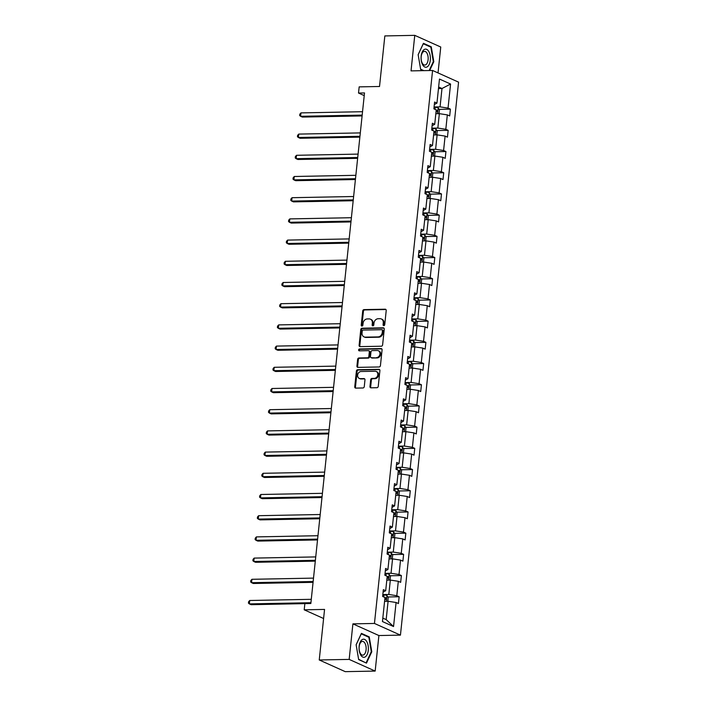 <?xml version="1.0" encoding="UTF-8"?>
<svg xmlns="http://www.w3.org/2000/svg" width="707" height="707" viewBox="0 0 707 707"><rect width="100%" height="100%" fill="white"/><g stroke="black" fill="none" stroke-linecap="round" stroke-linejoin="round"><path stroke-width="1.06" d="M383.813 325.644A0.954 0.795 -65.8 0 0 384.732 324.69L386.216 310.514A1.37 1.14 -65.8 0 0 385.182 309.206L364.034 309.613A1.37 1.14 -65.8 0 0 362.718 310.974L361.233 325.14A0.954 0.795 -65.8 0 0 362.877 325.114L363.071 323.276A4.383 3.659 -65.8 0 1 367.278 318.937L369.036 318.901A4.383 3.659 -65.8 0 1 370.388 319.175A4.383 3.659 -65.8 0 1 372.35 323.099L372.156 324.937A0.954 0.795 -65.8 0 0 373.8 324.902L373.994 323.064A4.383 3.659 -65.8 0 1 378.201 318.724L379.968 318.689A4.383 3.659 -65.8 0 1 381.312 318.963A4.383 3.659 -65.8 0 1 383.274 322.887L383.088 324.725A0.954 0.795 -65.8 0 0 383.813 325.644M438.031 72.927L440.753 47.024L414.762 35.35L384.838 35.924L379.526 86.484L359.174 86.873L358.52 93.05L364.229 95.613M375.17 671.076L378.899 635.54L352.908 623.866L349.17 659.401L375.17 671.076L345.237 671.65L319.246 659.976L324.557 609.425L304.213 609.814L323.603 618.519M349.17 659.401L319.246 659.976M369.964 386.508A1.37 1.14 -65.8 0 0 370.998 387.825L376.937 387.71A1.37 1.14 -65.8 0 0 378.245 386.349L379.906 370.609A1.37 1.14 -65.8 0 0 378.864 369.301L357.715 369.708A1.37 1.14 -65.8 0 0 356.399 371.06L354.746 386.809A1.37 1.14 -65.8 0 0 355.78 388.116L362.947 387.975A1.37 1.14 -65.8 0 0 364.264 386.623L364.971 379.889A1.37 1.14 -65.8 0 0 363.937 378.572L360.384 378.643A3.668 3.058 -65.8 0 1 359.262 378.413A3.668 3.058 -65.8 0 1 357.742 374.471A3.668 3.058 -65.8 0 1 361.136 371.502L375.055 371.237A3.668 3.058 -65.8 0 1 376.186 371.467A3.668 3.058 -65.8 0 1 377.697 375.408A3.668 3.058 -65.8 0 1 374.312 378.378L371.988 378.422A1.37 1.14 -65.8 0 0 370.671 379.774L369.964 386.508L370.671 386.826A1.37 1.14 -65.8 0 0 370.963 387.825M311.283 599.315L249.712 600.499L249.35 603.893L251.109 604.688L310.841 603.513L364.512 92.935L358.52 93.05M304.858 603.628L304.213 609.814M352.908 623.866L374.454 623.45L432.578 70.47L458.569 82.145L400.445 635.125L374.454 623.45M414.762 35.35L411.032 70.886L432.578 70.47M381.294 346.227A1.37 1.14 -65.8 0 0 382.611 344.866L384.263 329.126A1.37 1.14 -65.8 0 0 383.229 327.818L362.081 328.225A1.37 1.14 -65.8 0 0 360.764 329.577L359.112 345.316A1.37 1.14 -65.8 0 0 360.146 346.633L381.294 346.227M382.08 349.868L380.428 365.607A1.37 1.14 -65.8 0 1 379.111 366.968L357.963 367.375A1.37 1.14 -65.8 0 1 356.929 366.058L357.636 359.324A1.37 1.14 -65.8 0 1 358.953 357.972L367.525 357.804A1.37 1.14 -65.8 0 0 368.842 356.452L369.31 351.98A1.37 1.14 -65.8 0 0 368.276 350.663L359.35 350.84A0.954 0.795 -65.8 0 1 359.545 348.975L381.046 348.56A1.37 1.14 -65.8 0 1 382.08 349.868M382.452 621.559L384.979 597.503L382.628 596.452L383.344 589.656L385.695 590.716L387.206 576.311L384.855 575.251L385.571 568.455L387.922 569.515L389.433 555.11L387.083 554.049L387.798 547.253L390.149 548.314L391.669 533.909L389.31 532.848L390.025 526.052L392.376 527.113L393.896 512.708L391.537 511.647L392.252 504.851L394.603 505.912L396.123 491.506L393.764 490.446L394.479 483.65L396.839 484.71L398.35 470.305L396 469.245L396.707 462.458L399.066 463.509L400.577 449.104L398.227 448.052L398.942 441.256L401.293 442.308L402.804 427.903L400.454 426.851L401.169 420.055L403.52 421.107L405.031 406.702L402.681 405.65L403.397 398.854L405.747 399.906L407.259 385.501L404.908 384.449L405.624 377.653L407.974 378.705L409.494 364.299L407.135 363.248L407.851 356.452L410.201 357.512L411.721 343.107L409.362 342.047L410.078 335.251L412.437 336.311L413.949 321.906L411.598 320.845L412.305 314.049L414.664 315.11L416.176 300.705L413.825 299.644L414.532 292.848L416.891 293.909L418.403 279.504L416.052 278.443L416.768 271.647L419.118 272.708L420.63 258.302L418.279 257.242L418.995 250.446L421.345 251.506L422.857 237.101L420.506 236.041L421.222 229.254L423.573 230.305L425.093 215.9L422.733 214.848L423.449 208.052L425.8 209.104L427.32 194.699L424.96 193.647L425.676 186.851L428.027 187.903L429.547 173.498L427.187 172.446L427.903 165.65L430.263 166.702L431.774 152.297L429.423 151.245L430.13 144.449L432.49 145.509L434.001 131.095L431.65 130.044L432.366 123.248L434.717 124.308L436.228 109.903L433.877 108.843L434.593 102.047L436.944 103.107L439.471 79.051L450.571 84.036L448.044 108.091L450.394 109.143L449.687 115.939L447.328 114.888L445.817 129.293L448.167 130.344L447.451 137.14L445.101 136.089L443.589 150.494L445.94 151.545L445.224 158.341L442.874 157.281L441.362 171.686L443.713 172.747L442.997 179.543L440.647 178.482L439.135 192.887L441.486 193.948L440.77 200.744L438.42 199.683L436.899 214.088L439.259 215.149L438.543 221.945L436.192 220.884L434.672 235.29L437.032 236.35L436.316 243.146L433.957 242.086L432.445 256.491L434.796 257.551L434.089 264.347L431.73 263.287L430.218 277.692L432.569 278.752L431.853 285.54L429.502 284.488L427.991 298.893L430.342 299.954L429.626 306.741L427.275 305.689L425.764 320.094L428.115 321.146L427.399 327.942L425.048 326.89L423.537 341.295L425.888 342.347L425.172 349.143L422.821 348.091L421.301 362.497L423.661 363.548L422.945 370.344L420.594 369.293L419.074 383.698L421.434 384.749L420.718 391.545L418.358 390.485L416.847 404.89L419.198 405.951L418.491 412.747L416.131 411.686L414.62 426.091L416.971 427.152L416.264 433.948L413.904 432.887L412.393 447.292L414.744 448.353L414.028 455.149L411.677 454.088L410.166 468.494L412.517 469.554L411.801 476.35L409.45 475.29L407.939 489.695L410.29 490.755L409.574 497.551L407.223 496.491L405.703 510.896L408.063 511.956L407.347 518.744L404.996 517.692L403.476 532.097L405.836 533.158L405.12 539.945L402.769 538.893L401.249 553.298L403.609 554.35L402.893 561.146L400.533 560.094L399.022 574.499L401.373 575.551L400.666 582.347L398.306 581.295L396.795 595.701L399.146 596.752L398.43 603.548L396.079 602.497L393.552 626.543L382.452 621.559M386.809 580.129L390.326 580.067L388.815 594.472L382.823 594.587M388.815 594.472L396.795 595.701M390.326 580.067L398.306 581.295M383.079 592.148L385.695 590.716M389.036 558.928L392.562 558.866L391.042 573.271L385.05 573.386M391.042 573.271L399.022 574.499M392.562 558.866L400.533 560.094M385.306 570.947L387.922 569.515M391.263 537.727L394.789 537.665L393.269 552.07L387.277 552.185M393.269 552.07L401.249 553.298M394.789 537.665L402.769 538.893M387.533 549.746L390.149 548.314M393.49 516.534L397.016 516.463L395.505 530.869L389.504 530.984M395.505 530.869L403.476 532.097M397.016 516.463L404.996 517.692M389.76 528.544L392.376 527.113M395.717 495.333L399.243 495.262L397.732 509.667L391.74 509.782M397.732 509.667L405.703 510.896M399.243 495.262L407.223 496.491M391.996 507.343L394.603 505.912M397.944 474.132L401.47 474.061L399.959 488.466L393.967 488.581M399.959 488.466L407.939 489.695M401.47 474.061L409.45 475.29M394.223 486.142L396.839 484.71M400.18 452.931L403.697 452.86L402.186 467.265L396.194 467.38M402.186 467.265L410.166 468.494M403.697 452.86L411.677 454.088M396.45 464.941L399.066 463.509M402.407 431.73L405.924 431.659L404.413 446.064L398.421 446.179M404.413 446.064L412.393 447.292M405.924 431.659L413.904 432.887M398.677 443.74L401.293 442.308M404.634 410.528L408.16 410.458L406.64 424.863L400.648 424.978M406.64 424.863L414.62 426.091M408.16 410.458L416.131 411.686M400.904 422.539L403.52 421.107M406.861 389.327L410.387 389.257L408.867 403.662L402.875 403.777M408.867 403.662L416.847 404.89M410.387 389.257L418.358 390.485M403.131 401.337L405.747 399.906M409.088 368.126L412.614 368.064L411.103 382.469L405.102 382.584M411.103 382.469L419.074 383.698M412.614 368.064L420.594 369.293M405.358 380.145L407.974 378.705M411.315 346.925L414.841 346.863L413.33 361.268L407.329 361.383M413.33 361.268L421.301 362.497M414.841 346.863L422.821 348.091M407.586 358.944L410.201 357.512M413.542 325.724L417.068 325.662L415.557 340.067L409.565 340.182M415.557 340.067L423.537 341.295M417.068 325.662L425.048 326.89M409.821 337.743L412.437 336.311M415.778 304.523L419.295 304.461L417.784 318.866L411.792 318.981M417.784 318.866L425.764 320.094M419.295 304.461L427.275 305.689M412.048 316.542L414.664 315.11M418.005 283.33L421.522 283.26L420.011 297.665L414.019 297.78M420.011 297.665L427.991 298.893M421.522 283.26L429.502 284.488M414.275 295.34L416.891 293.909M420.232 262.129L423.758 262.058L422.238 276.464L416.246 276.578M422.238 276.464L430.218 277.692M423.758 262.058L431.73 263.287M416.503 274.139L419.118 272.708M422.459 240.928L425.985 240.857L424.465 255.262L418.473 255.377M424.465 255.262L432.445 256.491M425.985 240.857L433.957 242.086M418.73 252.938L421.345 251.506M424.686 219.727L428.212 219.656L426.692 234.061L420.7 234.176M426.692 234.061L434.672 235.29M428.212 219.656L436.192 220.884M420.957 231.737L423.573 230.305M426.913 198.526L430.439 198.455L428.928 212.86L422.927 212.975M428.928 212.86L436.899 214.088M430.439 198.455L438.42 199.683M423.184 210.536L425.8 209.104M429.14 177.324L432.666 177.254L431.155 191.659L425.163 191.774M431.155 191.659L439.135 192.887M432.666 177.254L440.647 178.482M425.42 189.335L428.027 187.903M431.367 156.123L434.893 156.053L433.382 170.458L427.39 170.581M433.382 170.458L441.362 171.686M434.893 156.053L442.874 157.281M427.647 168.133L430.263 166.702M433.603 134.922L437.12 134.86L435.609 149.265L429.617 149.38M435.609 149.265L443.589 150.494M437.12 134.86L445.101 136.089M429.874 146.941L432.49 145.509M435.83 113.721L439.347 113.659L437.836 128.064L431.844 128.179M437.836 128.064L445.817 129.293M439.347 113.659L447.328 114.888M432.101 125.74L434.717 124.308M438.473 88.578L441.99 88.516L440.063 106.863L434.071 106.978M440.063 106.863L448.044 108.091M450.571 84.036L441.99 88.516L438.632 87.005M378.899 635.54L400.445 635.125M382.814 618.104L386.172 619.606L388.099 601.268L384.581 601.33M434.328 104.539L436.944 103.107M388.099 601.268L396.079 602.497M393.552 626.543L386.172 619.606M439.135 109.364L450.394 109.143M436.908 130.565L448.167 130.344M434.681 151.766L445.94 151.545M432.454 172.968L443.713 172.747M430.227 194.16L441.486 193.948M428 215.361L439.259 215.149M425.764 236.562L437.032 236.35M423.537 257.763L434.796 257.551M421.31 278.965L432.569 278.752M419.083 300.166L430.342 299.954M416.856 321.367L428.115 321.146M414.629 342.568L425.888 342.347M412.402 363.769L423.661 363.548M410.166 384.97L421.434 384.749M407.939 406.172L419.198 405.951M405.712 427.364L416.971 427.152M403.485 448.565L414.744 448.353M401.258 469.766L412.517 469.554M399.031 490.967L410.29 490.755M396.804 512.168L408.063 511.956M394.568 533.37L405.836 533.158M392.341 554.571L403.609 554.35M390.114 575.772L401.373 575.551M387.887 596.973L399.146 596.752M429.679 70.532L433.806 61.686L431.27 46.821L423.44 43.304L418.146 54.66L420.683 69.533L423.184 70.656M369.248 636.892L361.418 633.375L356.125 644.731L358.661 659.604L366.491 663.122L371.785 651.766L369.248 636.892L368.1 636.919M383.91 325.635A0.954 0.795 -65.8 0 1 383.786 325.034L383.981 323.205A4.383 3.659 -65.8 0 0 382.019 319.281L381.312 318.963M370.388 319.175L371.087 319.484A4.383 3.659 -65.8 0 1 373.049 323.417L372.863 325.247A0.954 0.795 -65.8 0 0 372.987 325.839M385.925 309.525A1.37 1.14 -65.8 0 0 385.889 309.525L364.732 309.931A1.37 1.14 -65.8 0 0 363.425 311.283L361.931 325.459A0.954 0.795 -65.8 0 0 362.055 326.051M383.972 328.128A1.37 1.14 -65.8 0 0 383.928 328.128L362.779 328.534A1.37 1.14 -65.8 0 0 361.463 329.895L359.81 345.635A1.37 1.14 -65.8 0 0 360.11 346.633M382.46 330.629A0.954 0.795 -65.8 0 0 381.736 329.709L363.177 330.063A0.954 0.795 -65.8 0 0 362.258 331.017L362.055 332.944A4.383 3.659 -65.8 0 0 364.017 336.877A4.383 3.659 -65.8 0 0 365.36 337.142L378.051 336.903A4.383 3.659 -65.8 0 0 382.257 332.564L382.46 330.629L383.167 330.938A0.954 0.795 -65.8 0 0 382.734 330.081L382.036 329.762M364.017 336.877L364.715 337.186A4.383 3.659 -65.8 0 0 366.067 337.46L365.36 337.142M383.167 330.938L382.964 332.873A4.383 3.659 -65.8 0 1 378.758 337.212L366.067 337.46M368.7 350.752L369.399 351.07A1.37 1.14 -65.8 0 1 370.017 352.298L369.549 356.761A1.37 1.14 -65.8 0 1 368.232 358.122L359.651 358.281A1.37 1.14 -65.8 0 0 358.343 359.642L357.627 366.376A1.37 1.14 -65.8 0 0 357.928 367.375M381.789 348.878A1.37 1.14 -65.8 0 0 381.753 348.878L360.252 349.285A0.954 0.795 -65.8 0 0 359.456 350.84M376.433 357.636A3.668 3.058 -65.8 0 0 379.827 354.667A3.668 3.058 -65.8 0 0 378.307 350.725A3.668 3.058 -65.8 0 0 377.176 350.495L372.271 350.592A1.37 1.14 -65.8 0 0 370.963 351.945L370.486 356.416A1.37 1.14 -65.8 0 0 371.529 357.724L377.131 357.945A3.668 3.058 -65.8 0 0 380.525 354.985A3.668 3.058 -65.8 0 0 379.005 351.034L378.307 350.725M371.104 357.645L371.802 357.954A1.37 1.14 -65.8 0 0 372.227 358.042L371.529 357.724M377.131 357.945L372.227 358.042M376.186 371.467L376.884 371.776A3.668 3.058 -65.8 0 1 378.404 375.726A3.668 3.058 -65.8 0 1 375.01 378.687L372.686 378.731A1.37 1.14 -65.8 0 0 371.378 380.092L370.671 386.826M359.262 378.413L359.96 378.731A3.668 3.058 -65.8 0 0 361.091 378.961L360.384 378.643M364.679 378.89A1.37 1.14 -65.8 0 0 364.644 378.89L361.091 378.961M379.606 369.62A1.37 1.14 -65.8 0 0 379.571 369.62L358.422 370.026A1.37 1.14 -65.8 0 0 357.106 371.378L355.453 387.118A1.37 1.14 -65.8 0 0 355.745 388.116M433.267 61.703L433.806 61.686M430.112 46.839L431.27 46.821M371.246 651.774L371.785 651.766M439.065 113.659L439.462 109.877L438.199 107.879A3.694 0.751 -174 0 0 435.247 107.225L434.063 107.093M362.532 111.706L300.961 112.89L300.599 116.293L302.357 117.079L362.09 115.93M436.051 111.626A3.694 0.751 6 0 1 437.085 111.865L437.253 110.23A3.694 0.751 -174 0 0 436.219 109.992M300.961 112.89L299.821 114.18L299.68 115.533L300.599 116.293L362.178 115.108M436.838 134.86L437.235 131.078L435.972 129.081A3.694 0.751 -174 0 0 433.02 128.427L431.836 128.294M360.305 132.907L298.734 134.091L298.372 137.485L300.13 138.28L359.863 137.131M433.824 132.828A3.694 0.751 6 0 1 434.849 133.066L435.026 131.431A3.694 0.751 -174 0 0 433.992 131.193M298.734 134.091L297.594 135.373L297.453 136.734L298.372 137.485L359.951 136.31M434.611 156.061L435.008 152.27L433.745 150.282A3.694 0.751 -174 0 0 430.793 149.628L429.6 149.495M358.078 154.108L296.507 155.293L296.145 158.686L297.903 159.482L357.636 158.333M431.588 154.029A3.694 0.751 6 0 1 432.622 154.267L432.799 152.632A3.694 0.751 -174 0 0 431.765 152.394M296.507 155.293L295.367 156.574L295.226 157.935L296.145 158.686L357.724 157.502M428.822 51.558A9.067 4.657 88.9 0 0 422.247 51.982A9.067 4.657 88.9 0 0 422.645 64.805A9.067 4.657 88.9 0 0 429.229 64.372A9.067 4.657 88.9 0 0 428.822 51.558M426.984 53.184A6.867 3.526 88.9 0 0 424.509 51.337A6.867 3.526 88.9 0 0 421.319 55.712A6.867 3.526 88.9 0 0 422.309 63.215A6.867 3.526 88.9 0 0 424.774 65.062A6.867 3.526 88.9 0 0 427.965 60.687A6.867 3.526 88.9 0 0 426.984 53.184M423.855 70.638L420.621 69.189M418.164 54.748L423.281 43.772L430.863 47.175L433.32 61.589L429.149 70.541M366.8 641.629A9.067 4.657 88.9 0 0 360.225 642.062A9.067 4.657 88.9 0 0 360.632 654.876A9.067 4.657 88.9 0 0 367.207 654.452A9.067 4.657 88.9 0 0 366.8 641.629M364.962 643.264A6.867 3.526 88.9 0 0 362.497 641.408A6.867 3.526 88.9 0 0 359.306 645.791A6.867 3.526 88.9 0 0 360.287 653.295A6.867 3.526 88.9 0 0 362.753 655.142A6.867 3.526 88.9 0 0 365.943 650.767A6.867 3.526 88.9 0 0 364.962 643.264M365.501 662.68L358.608 659.269M356.142 644.828L361.259 633.843L368.842 637.254L371.299 651.66L366.173 662.662M432.375 177.263L432.772 173.471L431.517 171.483A3.694 0.751 -174 0 0 428.557 170.829L427.373 170.696M355.851 175.309L294.271 176.494L293.918 179.887L295.676 180.674L355.409 179.534M429.361 175.23A3.694 0.751 6 0 1 430.395 175.46L430.572 173.834A3.694 0.751 -174 0 0 429.538 173.595M294.271 176.494L293.14 177.775L292.998 179.136L293.918 179.887L355.497 178.703M430.148 198.464L430.545 194.672L429.282 192.684A3.694 0.751 -174 0 0 426.33 192.03L425.146 191.897M353.624 196.511L292.044 197.695L291.691 201.088L293.449 201.875L353.182 200.735M427.134 196.422A3.694 0.751 6 0 1 428.168 196.661L428.336 195.035A3.694 0.751 -174 0 0 427.311 194.796M292.044 197.695L290.913 198.976L290.771 200.337L291.691 201.088L353.261 199.904M427.921 219.665L428.318 215.874L427.055 213.885A3.694 0.751 -174 0 0 424.103 213.231L422.919 213.099M351.397 217.712L289.817 218.896L289.463 222.29L291.222 223.076L350.955 221.927M424.907 217.623A3.694 0.751 6 0 1 425.941 217.862L426.109 216.236A3.694 0.751 -174 0 0 425.075 215.997M289.817 218.896L288.686 220.177L288.536 221.538L289.463 222.29L351.034 221.105M425.694 240.866L426.091 237.075L424.827 235.086A3.694 0.751 -174 0 0 421.876 234.432L420.692 234.3M349.17 238.913L287.59 240.097L287.236 243.491L288.986 244.277L348.719 243.128M422.68 238.825A3.694 0.751 6 0 1 423.714 239.063L423.882 237.437A3.694 0.751 -174 0 0 422.848 237.198M287.59 240.097L286.45 241.379L286.308 242.74L287.236 243.491L348.807 242.307M423.466 262.067L423.864 258.276L422.6 256.288A3.694 0.751 -174 0 0 419.649 255.634L418.464 255.501M346.934 260.114L285.363 261.29L285.009 264.692L286.759 265.478L346.492 264.33M420.453 260.026A3.694 0.751 6 0 1 421.487 260.264L421.655 258.638A3.694 0.751 -174 0 0 420.621 258.4M285.363 261.29L284.223 262.58L284.081 263.941L285.009 264.692L346.58 263.508M421.239 283.268L421.637 279.477L420.373 277.489A3.694 0.751 -174 0 0 417.422 276.835L416.237 276.702M344.707 281.306L283.136 282.491L282.773 285.893L284.532 286.68L344.265 285.531M418.226 281.227A3.694 0.751 6 0 1 419.251 281.466L419.428 279.831A3.694 0.751 -174 0 0 418.394 279.601M283.136 282.491L281.996 283.781L281.854 285.142L282.773 285.893L344.353 284.709M419.012 304.461L419.41 300.678L418.146 298.69A3.694 0.751 -174 0 0 415.195 298.027L414.002 297.903M342.48 302.508L280.909 303.692L280.546 307.094L282.305 307.881L342.038 306.732M415.99 302.428A3.694 0.751 6 0 1 417.024 302.667L417.201 301.032A3.694 0.751 -174 0 0 416.167 300.793M280.909 303.692L279.769 304.982L279.627 306.343L280.546 307.094L342.126 305.91M416.777 325.662L417.183 321.879L415.919 319.891A3.694 0.751 -174 0 0 412.959 319.228L411.774 319.096M340.253 323.709L278.682 324.893L278.319 328.295L280.078 329.082L339.811 327.933M413.763 323.629A3.694 0.751 6 0 1 414.797 323.868L414.974 322.233A3.694 0.751 -174 0 0 413.94 321.994M278.682 324.893L277.542 326.183L277.4 327.535L278.319 328.295L339.899 327.111M414.549 346.863L414.947 343.081L413.683 341.083A3.694 0.751 -174 0 0 410.732 340.429L409.547 340.297M338.026 344.91L276.446 346.094L276.092 349.497L277.851 350.283L337.584 349.134M411.536 344.83A3.694 0.751 6 0 1 412.57 345.069L412.738 343.434A3.694 0.751 -174 0 0 411.713 343.195M276.446 346.094L275.315 347.384L275.173 348.737L276.092 349.497L337.663 348.312M412.322 368.064L412.72 364.282L411.456 362.284A3.694 0.751 -174 0 0 408.505 361.63L407.32 361.498M335.798 366.111L274.219 367.295L273.865 370.689L275.624 371.484L335.357 370.335M409.309 366.032A3.694 0.751 6 0 1 410.343 366.27L410.511 364.635A3.694 0.751 -174 0 0 409.477 364.397M274.219 367.295L273.088 368.577L272.937 369.938L273.865 370.689L335.436 369.514M410.095 389.265L410.493 385.474L409.229 383.486A3.694 0.751 -174 0 0 406.278 382.832L405.093 382.699M333.571 387.312L271.992 388.497L271.638 391.89L273.388 392.685L333.121 391.537M407.082 387.233A3.694 0.751 6 0 1 408.116 387.471L408.284 385.836A3.694 0.751 -174 0 0 407.25 385.598M271.992 388.497L270.861 389.778L270.71 391.139L271.638 391.89L333.209 390.706M407.868 410.467L408.266 406.675L407.002 404.687A3.694 0.751 -174 0 0 404.05 404.033L402.866 403.9M331.336 408.513L269.765 409.698L269.411 413.091L271.161 413.878L330.894 412.738M404.855 408.425A3.694 0.751 6 0 1 405.889 408.664L406.057 407.038A3.694 0.751 -174 0 0 405.023 406.799M269.765 409.698L268.625 410.979L268.483 412.34L269.411 413.091L330.982 411.907M405.641 431.668L406.039 427.876L404.775 425.888A3.694 0.751 -174 0 0 401.823 425.234L400.639 425.101M329.108 429.715L267.538 430.899L267.175 434.292L268.934 435.079L328.667 433.93M402.628 429.626A3.694 0.751 6 0 1 403.662 429.865L403.83 428.239A3.694 0.751 -174 0 0 402.796 428M267.538 430.899L266.398 432.18L266.256 433.541L267.175 434.292L328.755 433.108M403.414 452.869L403.812 449.078L402.548 447.089A3.694 0.751 -174 0 0 399.596 446.435L398.412 446.303M326.881 450.916L265.311 452.1L264.948 455.494L266.707 456.28L326.44 455.131M400.401 450.827A3.694 0.751 6 0 1 401.426 451.066L401.603 449.44A3.694 0.751 -174 0 0 400.569 449.201M265.311 452.1L264.171 453.381L264.029 454.742L264.948 455.494L326.528 454.309M401.187 474.07L401.585 470.279L400.321 468.29A3.694 0.751 -174 0 0 397.369 467.636L396.176 467.504M324.654 472.117L263.084 473.301L262.721 476.695L264.48 477.481L324.213 476.332M398.165 472.029A3.694 0.751 6 0 1 399.199 472.267L399.375 470.641A3.694 0.751 -174 0 0 398.341 470.402M263.084 473.301L261.943 474.583L261.802 475.944L262.721 476.695L324.301 475.511M398.951 495.271L399.349 491.48L398.094 489.491A3.694 0.751 -174 0 0 395.133 488.837L393.949 488.705M322.427 493.318L260.848 494.493L260.494 497.896L262.253 498.682L321.985 497.534M395.938 493.23A3.694 0.751 6 0 1 396.972 493.468L397.148 491.842A3.694 0.751 -174 0 0 396.114 491.604M260.848 494.493L259.716 495.784L259.575 497.145L260.494 497.896L322.074 496.712M396.724 516.472L397.122 512.681L395.858 510.693A3.694 0.751 -174 0 0 392.906 510.039L391.722 509.906M320.2 514.51L258.621 515.695L258.267 519.097L260.026 519.884L319.758 518.735M393.711 514.431A3.694 0.751 6 0 1 394.745 514.669L394.913 513.035A3.694 0.751 -174 0 0 393.887 512.796M258.621 515.695L257.489 516.985L257.348 518.346L258.267 519.097L319.838 517.913M394.497 537.665L394.895 533.882L393.631 531.894A3.694 0.751 -174 0 0 390.679 531.231L389.495 531.107M317.973 535.712L256.394 536.896L256.04 540.298L257.79 541.085L317.523 539.936M391.484 535.632A3.694 0.751 6 0 1 392.518 535.871L392.685 534.236A3.694 0.751 -174 0 0 391.651 533.997M256.394 536.896L255.262 538.186L255.112 539.547L256.04 540.298L317.611 539.114M392.27 558.866L392.668 555.083L391.404 553.095A3.694 0.751 -174 0 0 388.452 552.432L387.268 552.3M315.746 556.913L254.167 558.097L253.813 561.499L255.563 562.286L315.295 561.137M389.257 556.833A3.694 0.751 6 0 1 390.291 557.072L390.458 555.437A3.694 0.751 -174 0 0 389.424 555.198M254.167 558.097L253.026 559.387L252.885 560.739L253.813 561.499L315.384 560.315M390.043 580.067L390.441 576.285L389.177 574.287A3.694 0.751 -174 0 0 386.225 573.633L385.041 573.501M313.51 578.114L251.939 579.298L251.577 582.692L253.336 583.487L313.068 582.338M387.029 578.034A3.694 0.751 6 0 1 388.063 578.273L388.231 576.638A3.694 0.751 -174 0 0 387.197 576.399M251.939 579.298L250.799 580.588L250.658 581.941L251.577 582.692L313.157 581.516M387.816 601.268L388.214 597.486L386.95 595.488A3.694 0.751 -174 0 0 383.998 594.834L382.814 594.702M384.802 599.236A3.694 0.751 6 0 1 385.828 599.474L386.004 597.839A3.694 0.751 -174 0 0 384.97 597.601M249.712 600.499L248.572 601.781L248.431 603.142L249.35 603.893L310.93 602.717M383.981 323.205L383.274 322.887M372.863 325.247L372.156 324.937M373.049 323.417L372.35 323.099M361.931 325.459L361.233 325.14M363.425 311.283L362.718 310.974M364.732 309.931L364.034 309.613M385.889 309.525L385.182 309.206M383.786 325.034L383.088 324.725M359.81 345.635L359.112 345.316M361.463 329.895L360.764 329.577M362.779 328.534L362.081 328.225M383.928 328.128L383.229 327.818M378.758 337.212L378.051 336.903M382.964 332.873L382.257 332.564M357.627 366.376L356.929 366.058M358.343 359.642L357.636 359.324M359.651 358.281L358.953 357.972M368.232 358.122L367.525 357.804M369.549 356.761L368.842 356.452M370.017 352.298L369.31 351.98M360.252 349.285L359.545 348.975M381.753 348.878L381.046 348.56M371.378 380.092L370.671 379.774M372.686 378.731L371.988 378.422M375.01 378.687L374.312 378.378M364.644 378.89L363.937 378.572M355.453 387.118L354.746 386.809M357.106 371.378L356.399 371.06M358.422 370.026L357.715 369.708M379.571 369.62L378.864 369.301M437.624 113.686L438.234 107.932M435.026 109.355L435.247 107.225M436.192 110.257L437.253 110.23M435.397 134.887L435.998 129.134M432.79 130.556L433.02 128.427M433.965 131.449L435.026 131.431M433.17 156.088L433.771 150.335M430.563 151.758L430.793 149.628M431.738 152.65L432.799 152.632M430.943 177.289L431.544 171.536M428.336 172.959L428.557 170.829M429.511 173.851L430.572 173.834M428.716 198.49L429.317 192.737M426.109 194.16L426.33 192.03M427.275 195.052L428.336 195.035M426.48 219.691L427.09 213.938M423.882 215.361L424.103 213.231M425.048 216.254L426.109 216.236M424.253 240.893L424.863 235.139M421.655 236.562L421.876 234.432M422.821 237.455L423.882 237.437M422.026 262.094L422.636 256.332M419.428 257.763L419.649 255.634M420.594 258.656L421.655 258.638M419.799 283.295L420.409 277.533M417.192 278.956L417.422 276.835M418.367 279.857L419.428 279.831M417.572 304.496L418.173 298.734M414.965 300.157L415.195 298.027M416.14 301.058L417.201 301.032M415.345 325.688L415.946 319.935M412.738 321.358L412.959 319.228M413.913 322.259L414.974 322.233M413.118 346.89L413.719 341.136M410.511 342.559L410.732 340.429M411.686 343.461L412.738 343.434M410.891 368.091L411.492 362.338M408.284 363.76L408.505 361.63M409.45 364.653L410.511 364.635M408.655 389.292L409.265 383.539M406.057 384.962L406.278 382.832M407.223 385.854L408.284 385.836M406.428 410.493L407.038 404.74M403.83 406.163L404.05 404.033M404.996 407.055L406.057 407.038M404.201 431.694L404.811 425.941M401.594 427.364L401.823 425.234M402.769 428.256L403.83 428.239M401.974 452.895L402.575 447.142M399.367 448.565L399.596 446.435M400.542 449.458L401.603 449.44M399.747 474.097L400.348 468.343M397.14 469.766L397.369 467.636M398.315 470.659L399.375 470.641M397.52 495.298L398.121 489.536M394.913 490.967L395.133 488.837M396.088 491.86L397.148 491.842M395.293 516.499L395.893 510.737M392.685 512.16L392.906 510.039M393.852 513.061L394.913 513.035M393.057 537.7L393.666 531.938M390.458 533.361L390.679 531.231M391.625 534.262L392.685 534.236M390.83 558.892L391.439 553.139M388.231 554.562L388.452 552.432M389.398 555.463L390.458 555.437M388.603 580.093L389.212 574.34M386.004 575.763L386.225 573.633M387.171 576.656L388.231 576.638M386.375 601.295L386.985 595.541M383.768 596.964L383.998 594.834M384.944 597.857L386.004 597.839"/></g></svg>
